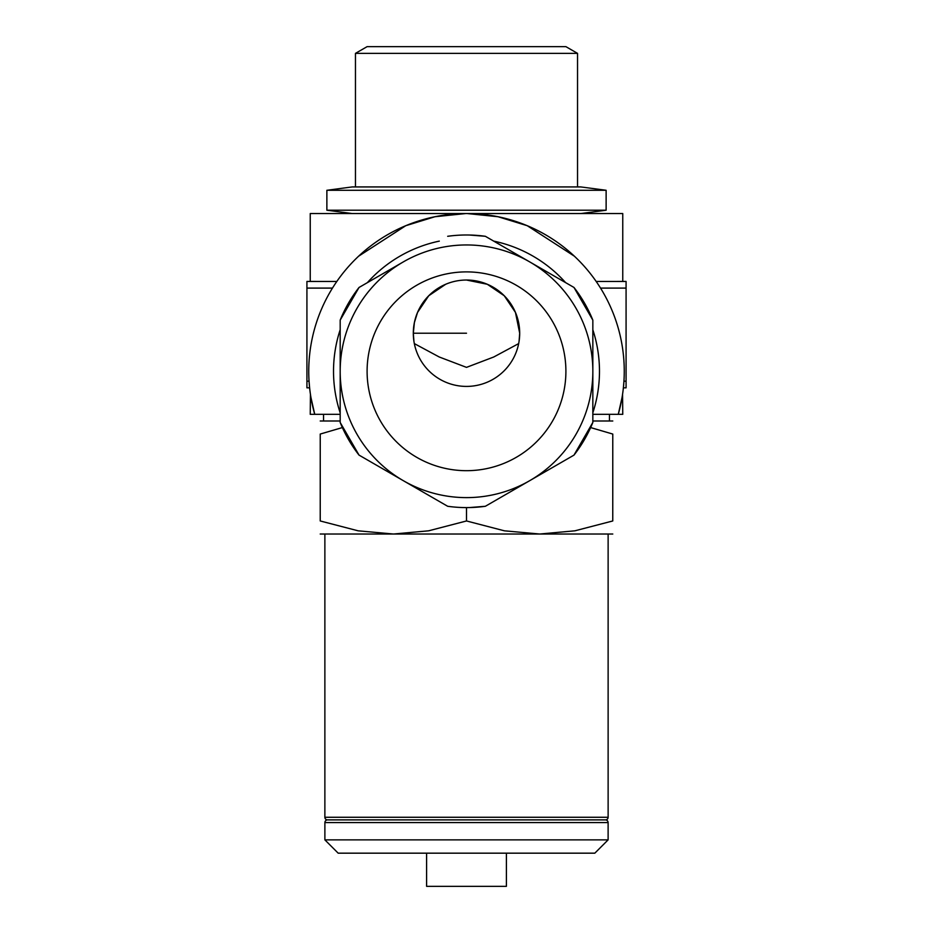 <?xml version="1.0" encoding="UTF-8"?>
<svg xmlns="http://www.w3.org/2000/svg" width="933" height="933" viewBox="0 0 933 933"><rect width="100%" height="100%" fill="white"/><g stroke="black" fill="none" stroke-linecap="round" stroke-linejoin="round"><path stroke-width="1.4" d="M466.5 853.17L338.178 853.17L324.882 839.875L608.118 839.875L594.822 853.17L426.603 853.17L426.603 886.35L506.397 886.35L506.397 853.17L466.5 853.17M355.461 53.368L577.539 53.368L565.899 46.65L367.101 46.65L355.461 53.368L355.461 186.938M451.992 506.817L447.677 506.281A136.3 136.3 0 0 0 466.255 507.599L462.523 507.54M340.183 369.433L340.183 320.112L359.03 287.469A136.3 136.3 0 0 0 340.183 320.112L340.183 371.287A126.328 126.328 0 0 1 529.676 261.881A126.328 126.328 0 0 1 529.676 480.693L573.982 455.117A136.3 136.3 0 0 0 592.84 422.439L573.982 455.117M402.193 480.029L359.03 455.106L340.183 422.474L340.183 373.142M404.49 481.358L447.677 506.281M467.865 507.587L466.78 507.599A136.3 136.3 0 0 0 485.358 506.281L469.509 507.564M592.84 320.147A136.3 136.3 0 0 0 573.982 287.457L592.84 320.147L592.84 422.439M485.358 236.294A136.3 136.3 0 0 0 469.509 235.023L485.358 236.294L573.982 287.457M469.509 235.023A136.3 136.3 0 0 0 466.512 234.988L466.512 234.988A136.3 136.3 0 0 0 447.677 236.294L451.42 235.827M404.49 261.228L359.03 287.469M608.118 822.591L324.882 822.591A2.729 2.729 0 0 1 327.495 819.885A2.624 2.624 0 0 1 324.871 817.273L608.129 817.273A2.624 2.624 0 0 1 605.505 819.885A2.729 2.729 0 0 1 608.118 822.591L608.118 839.875M605.505 819.885L327.495 819.885M622.568 394.274L622.754 414.334L592.84 414.334L618.264 414.334L622.101 397.283M609.459 414.334L609.459 420.993L592.84 420.993L612.783 420.993M606.123 190.274L326.877 190.274L326.877 210.217L606.123 210.217L606.123 190.274L580.862 186.938L352.138 186.938L326.877 190.274M596.315 281.474L626.078 281.451L622.754 281.451L622.754 213.54L467.141 213.54L498.024 216.724L527.25 225.704L574.378 256.19M622.754 414.334L592.84 414.334M612.783 534.026L539.636 534.026L504.415 530.819L466.512 520.964L428.585 530.819L393.364 534.026L320.217 534.026M590.636 427.571L612.771 434.055L612.759 520.964L574.868 530.819L539.636 534.026L393.364 534.026L358.132 530.819L320.229 520.964L320.241 434.055L342.376 427.571M536.65 213.54L352.138 213.54L326.877 210.217M306.922 381.189L306.922 387.836L309.616 387.836L309.056 381.189L306.922 381.189L306.922 281.451L336.685 281.474M618.264 414.334A157.747 157.747 0 0 0 466.5 213.54A157.747 157.747 0 0 0 314.736 414.334L310.899 397.283M310.432 394.274L310.246 414.334L340.183 414.334L314.736 414.334M358.622 256.19L405.75 225.704L434.976 216.724L465.859 213.54L310.246 213.54L310.246 281.451L306.922 281.451M485.358 506.281L529.676 480.693A126.328 126.328 0 0 1 340.183 371.287L340.183 422.474A136.3 136.3 0 0 0 359.03 455.106L403.348 480.693M466.5 271.888A99.399 99.399 0 0 1 565.899 371.287A99.399 99.399 0 0 1 466.5 470.687A99.399 99.399 0 0 1 367.101 371.287A99.399 99.399 0 0 1 466.5 271.888M466.5 280.028A53.193 53.193 0 0 1 519.693 333.221A53.193 53.193 0 0 1 466.5 386.414A53.193 53.193 0 0 1 413.307 333.221A53.193 53.193 0 0 1 466.5 280.028L487.294 284.262L504.263 295.761L515.459 312.438L519.693 333.221L519.075 341.303M518.666 343.601L493.767 356.989L466.5 367.369L439.233 356.989L414.334 343.601M413.925 341.303L413.307 333.221L466.5 333.221M413.307 333.221L414.392 322.561L417.529 312.45L428.737 295.761L445.706 284.262M623.944 381.189L623.384 387.836L626.078 387.836L626.078 381.189L623.944 381.189M323.541 414.334L323.541 420.993L340.183 420.993L320.217 420.993M612.783 434.078C612.783 416.561 612.783 416.561 612.783 434.078M320.217 520.929C320.217 538.446 320.217 538.446 320.217 520.929M320.217 434.078C320.217 416.561 320.217 416.561 320.217 434.078M612.783 520.929C612.783 538.446 612.783 538.446 612.783 520.929M466.5 507.599L466.5 520.964M626.078 281.451L626.078 381.189M592.84 412.771A132.976 132.976 0 0 0 592.84 329.804M565.608 282.629A132.976 132.976 0 0 0 493.72 241.122M439.315 241.122A132.976 132.976 0 0 0 367.357 282.664M340.183 329.722A132.976 132.976 0 0 0 340.183 412.853M306.922 288.099L332.463 288.099M600.537 288.099L626.078 288.099M608.129 534.026L608.129 817.273M577.539 53.368L577.539 186.938M580.862 213.54L606.123 210.217M324.871 534.026L324.871 817.273M324.882 822.591L324.882 839.875"/></g></svg>
